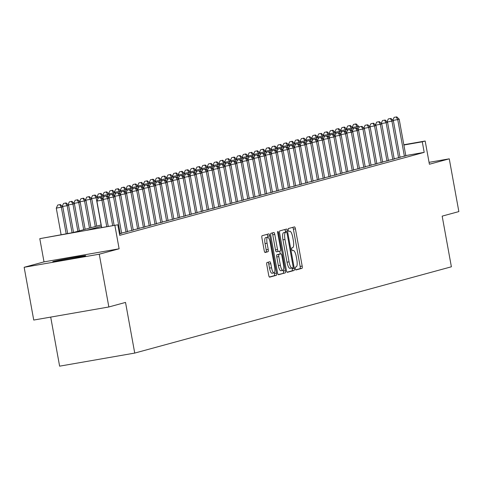 <?xml version="1.0" encoding="UTF-8"?>
<svg xmlns="http://www.w3.org/2000/svg" width="483" height="483" viewBox="0 0 483 483"><rect width="100%" height="100%" fill="white"/><g stroke="black" fill="none" stroke-linecap="round" stroke-linejoin="round"><path stroke-width="0.72" d="M295.288 268.633A1.473 0.411 80.1 0 0 295.94 269.979A1.473 0.411 80.1 0 0 295.952 269.973L302.002 268.325A2.107 0.586 80.1 0 0 302.189 266.097L295.415 228.809A2.107 0.586 80.1 0 0 294.485 226.889L288.423 228.544A1.473 0.411 80.1 0 0 288.285 230.101A1.473 0.411 80.1 0 0 288.937 231.442A1.473 0.411 80.1 0 0 288.949 231.442L289.734 231.23A6.738 1.878 80.1 0 1 289.776 231.218A6.738 1.878 80.1 0 1 292.758 237.358L293.32 240.468A6.738 1.878 80.1 0 1 292.704 247.592L291.919 247.809A1.473 0.411 80.1 0 0 291.786 249.367A1.473 0.411 80.1 0 0 292.438 250.707A1.473 0.411 80.1 0 0 292.45 250.707L293.229 250.496A6.738 1.878 80.1 0 1 293.278 250.484A6.738 1.878 80.1 0 1 296.26 256.63L296.822 259.733A6.738 1.878 80.1 0 1 296.206 266.864L295.421 267.075A1.473 0.411 80.1 0 0 295.288 268.633M85.08 255.936A16.736 0.423 -10.3 0 0 85.714 255.7A16.736 0.423 -10.3 0 0 71.49 257.862A16.736 0.423 -10.3 0 0 53.414 261.454A16.736 0.423 -10.3 0 0 52.78 261.683A16.736 0.423 -10.3 0 0 66.998 259.522A16.736 0.423 -10.3 0 0 85.08 255.936M266.984 262.541A2.107 0.586 80.1 0 0 266.791 264.769L268.693 275.232A2.107 0.586 80.1 0 0 269.623 277.151L276.354 275.316A2.107 0.586 80.1 0 0 276.548 273.088L269.768 235.795A2.107 0.586 80.1 0 0 268.838 233.875A2.107 0.586 80.1 0 0 268.826 233.881L262.106 235.71A2.107 0.586 80.1 0 0 261.913 237.938L264.213 250.574A2.107 0.586 80.1 0 0 265.143 252.494A2.107 0.586 80.1 0 0 265.155 252.494L268.029 251.709A2.107 0.586 80.1 0 0 268.222 249.482L267.087 243.215A5.633 1.57 80.1 0 1 267.642 237.25A5.633 1.57 80.1 0 1 270.13 242.388L274.592 266.936A5.633 1.57 80.1 0 1 274.036 272.901A5.633 1.57 80.1 0 1 271.549 267.763L270.8 263.676A2.107 0.586 80.1 0 0 269.87 261.756A2.107 0.586 80.1 0 0 269.858 261.756L266.984 262.541M108.85 306.971L33.738 320.054L24.15 267.292L99.263 254.203L108.85 306.971L125.526 302.424L134.733 353.079L451.382 266.791L442.174 216.136L458.85 211.59L449.262 158.829L429.399 164.238L425.179 141.024L422.281 141.815L424.195 152.368L119.724 235.342L117.804 224.788L39.793 238.662L73.144 232.565L101.213 224.915M99.263 254.203L119.126 248.793L114.906 225.579M286.395 270.402A2.107 0.586 80.1 0 0 287.325 272.321A2.107 0.586 80.1 0 0 287.343 272.321L294.056 270.492A2.107 0.586 80.1 0 0 294.25 268.264L287.476 230.971A2.107 0.586 80.1 0 0 286.546 229.051L279.808 230.886A2.107 0.586 80.1 0 0 279.621 233.114L286.395 270.402M285.205 272.901L278.486 274.73A2.107 0.586 80.1 0 0 278.486 274.73A2.107 0.586 80.1 0 1 277.544 272.817L270.764 235.529A2.107 0.586 80.1 0 1 270.957 233.301L273.831 232.516A2.107 0.586 80.1 0 1 273.849 232.51A2.107 0.586 80.1 0 1 274.779 234.43L277.526 249.554A2.107 0.586 80.1 0 0 278.456 251.474A2.107 0.586 80.1 0 0 278.474 251.474L280.382 250.955A2.107 0.586 80.1 0 0 280.575 248.727L277.713 232.981A1.473 0.411 80.1 0 1 277.858 231.417A1.473 0.411 80.1 0 1 278.51 232.764L285.399 270.673A2.107 0.586 80.1 0 1 285.205 272.901L278.214 274.61M449.262 158.829L429.055 162.348M399.996 157.18L405.835 155.822M394.194 158.762L400.039 157.404M388.398 160.344L394.237 158.985M382.596 161.926L388.441 160.561M376.8 163.502L382.639 162.143M370.998 165.083L376.837 163.725M365.202 166.665L371.041 165.307M359.4 168.247L365.239 166.883M353.598 169.823L359.443 168.464M347.802 171.405L353.641 170.046M342 172.986L347.845 171.628M336.204 174.568L342.042 173.21M330.402 176.144L336.24 174.786M324.606 177.726L330.444 176.367M318.804 179.308L324.642 177.949M313.002 180.89L318.846 179.531M307.206 182.465L313.044 181.107M301.404 184.047L307.242 182.689M295.608 185.629L301.446 184.271M289.806 187.211L295.644 185.852M284.01 188.793L289.848 187.428M278.208 190.368L284.046 189.01M272.406 191.95L278.25 190.592M266.61 193.532L272.448 192.174M260.808 195.114L266.646 193.749M255.012 196.69L260.85 195.331M249.21 198.272L255.048 196.913M243.414 199.853L249.252 198.495M237.612 201.435L243.45 200.077M231.81 203.011L237.654 201.653M226.014 204.593L231.852 203.234M220.212 206.175L226.05 204.816M214.416 207.756L220.254 206.398M208.614 209.332L214.452 207.974M202.812 210.914L208.656 209.556M197.016 212.496L202.854 211.137M191.214 214.078L197.058 212.719M185.418 215.66L191.256 214.295M179.616 217.235L185.454 215.877M173.82 218.817L179.658 217.459M168.018 220.399L173.856 219.041M162.216 221.981L168.06 220.616M156.42 223.557L162.258 222.198M150.618 225.138L156.462 223.78M144.822 226.72L150.66 225.362M139.019 228.302L144.858 226.944M133.223 229.878L139.062 228.519M127.421 231.46L133.26 230.101M121.619 233.041L127.464 231.683M119.476 233.959L121.662 233.265M424.195 152.368L405.792 155.574M50.703 317.102L59.62 366.162L134.733 353.079M119.126 248.793L44.013 261.877L24.15 267.292M44.013 261.877L39.793 238.662M101.454 226.249L87.357 230.089L117.804 224.788M422.281 141.815L403.873 145.021M403.824 144.743L425.179 141.024M295.717 269.84L299.967 268.681A2.107 0.586 80.1 0 0 300.16 266.453L293.386 229.165A2.107 0.586 80.1 0 0 292.71 227.372M285.616 232.269L285.441 231.327A2.107 0.586 80.1 0 0 284.771 229.534M287.065 272.195L292.028 270.842A2.107 0.586 80.1 0 0 292.221 268.614L292.106 267.98M292.903 267.763A1.473 0.411 80.1 0 0 293.042 266.199L287.089 233.47A1.473 0.411 80.1 0 0 286.437 232.124A1.473 0.411 80.1 0 0 286.431 232.13L285.604 232.353A6.738 1.878 80.1 0 0 284.988 239.477L289.051 261.852A6.738 1.878 80.1 0 0 292.034 267.999A6.738 1.878 80.1 0 0 292.076 267.987L292.903 267.763M284.421 232.48A1.473 0.411 80.1 0 0 284.409 232.48A1.473 0.411 80.1 0 0 284.396 232.48L286.431 232.13M291.98 268.005L290.048 268.337A6.738 1.878 80.1 0 1 289.999 268.349A6.738 1.878 80.1 0 1 287.023 262.209L282.96 239.834A6.738 1.878 80.1 0 1 283.575 232.703L286.437 232.124M278.443 251.48L276.445 251.824A2.107 0.586 80.1 0 1 276.427 251.83A2.107 0.586 80.1 0 1 275.497 249.91L272.75 234.786A2.107 0.586 80.1 0 0 272.074 232.993M279.754 251.124L280.267 253.961M283.213 270.16L283.37 271.029L285.399 270.673M280.382 265.252A5.633 1.57 80.1 0 0 282.869 270.383A5.633 1.57 80.1 0 0 283.424 264.418L281.855 255.767A2.107 0.586 80.1 0 0 280.925 253.847A2.107 0.586 80.1 0 0 280.907 253.853L278.999 254.372A2.107 0.586 80.1 0 0 278.806 256.6L280.382 265.252L278.347 265.602A5.633 1.57 80.1 0 0 280.84 270.74L282.869 270.383M280.925 253.847L278.89 254.203A2.107 0.586 80.1 0 0 278.89 254.203A2.107 0.586 80.1 0 0 278.878 254.209L280.907 253.853M278.347 265.602L276.777 256.95A2.107 0.586 80.1 0 1 276.97 254.728L278.878 254.209M283.177 273.257A2.107 0.586 80.1 0 0 283.37 271.029M274.036 272.901L272.007 273.251A5.633 1.57 80.1 0 1 269.514 268.119L268.771 264.026A2.107 0.586 80.1 0 0 268.101 262.233M267.642 237.25L265.614 237.606A5.633 1.57 80.1 0 0 265.052 243.571L267.087 243.215M264.883 252.368L266 252.06A2.107 0.586 80.1 0 0 266.193 249.838L265.052 243.571M267.95 237.298L267.739 236.151A2.107 0.586 80.1 0 0 267.069 234.358M269.363 277.019L274.326 275.666A2.107 0.586 80.1 0 0 274.519 273.444L274.38 272.678M358.857 127.808L358.579 126.268L357.13 126.661L357.613 129.323M356.122 123.908L353.514 124.421L356.122 123.908L358.579 126.268M355.542 124.065L357.13 126.661L352.403 127.488M352.179 127.271L353.514 124.421M404.404 156.317L397.732 119.591L399.181 119.192L405.853 155.918M396.145 116.995L394.116 117.345L396.145 116.995L397.732 119.591L393.005 120.412M394.116 117.345L392.782 120.201M399.181 119.192L396.724 116.838M353.061 129.39L352.777 127.85L351.328 128.243L351.811 130.905M350.326 125.489L347.712 125.997L350.326 125.489L352.777 127.85M349.74 125.646L351.328 128.243L346.601 129.064M346.383 128.852L347.712 125.997M347.259 130.971L346.981 129.426L345.532 129.824L346.015 132.487M344.524 127.065L341.916 127.578L344.524 127.065L346.981 129.426M343.944 127.228L345.532 129.824L340.805 130.645M340.581 130.434L341.916 127.578M341.463 132.553L341.179 131.008L339.73 131.406L340.213 134.069M338.722 128.647L336.114 129.16L338.722 128.647L341.179 131.008M338.142 128.804L339.73 131.406L335.003 132.227M334.785 132.016L336.114 129.16M335.661 134.135L335.383 132.59L333.928 132.982L334.417 135.645M332.926 130.229L330.312 130.742L332.926 130.229L335.383 132.59M332.346 130.386L333.928 132.982L329.207 133.809M328.983 133.592L330.312 130.742M398.602 157.893L391.93 121.173L393.379 120.774L400.057 157.5M390.342 118.57L388.314 118.927L390.342 118.57L391.93 121.173L387.203 121.994M388.314 118.927L386.986 121.782M393.379 120.774L390.922 118.413M392.806 159.475L386.128 122.748L387.583 122.356L394.255 159.082M384.546 120.152L382.518 120.508L384.546 120.152L386.128 122.748L381.407 123.576M382.518 120.508L381.184 123.364M387.583 122.356L385.126 119.995M387.004 161.056L380.332 124.33L381.781 123.938L388.453 160.658M378.744 121.734L376.716 122.09L378.744 121.734L380.332 124.33L375.605 125.157M376.716 122.09L375.382 124.94M381.781 123.938L379.324 121.577M381.208 162.638L374.53 125.912L375.979 125.514L382.657 162.24M372.948 123.316L370.914 123.666L372.948 123.316L374.53 125.912L369.809 126.733M370.914 123.666L369.586 126.522M375.979 125.514L373.528 123.159M329.859 135.711L329.581 134.171L328.132 134.564L328.615 137.226M327.124 131.811L324.516 132.324L327.124 131.811L329.581 134.171M326.544 131.968L328.132 134.564L323.405 135.385M323.181 135.174L324.516 132.324M375.406 164.214L368.734 127.494L370.183 127.095L376.855 163.822M367.146 124.898L365.118 125.248L367.146 124.898L368.734 127.494L364.007 128.315M365.118 125.248L363.784 128.104M370.183 127.095L367.726 124.735M324.063 137.293L323.779 135.747L322.33 136.146L322.813 138.808M321.328 133.393L318.714 133.9L321.328 133.393L323.779 135.747M320.748 133.549L322.33 136.146L317.603 136.967M317.385 136.755L318.714 133.9M369.61 165.796L362.932 129.07L364.381 128.677L371.059 165.403M361.344 126.474L359.316 126.83L361.344 126.474L362.932 129.07L358.205 129.897M359.316 126.83L357.988 129.686M364.381 128.677L361.93 126.317M318.261 138.875L317.983 137.329L316.534 137.727L317.017 140.39M315.526 134.968L312.918 135.482L315.526 134.968L317.983 137.329M314.946 135.125L316.534 137.727L311.807 138.549M311.583 138.337L312.918 135.482M363.808 167.378L357.136 130.651L358.585 130.259L365.257 166.979M355.548 128.055L353.52 128.412L355.548 128.055L357.136 130.651L352.409 131.479M353.52 128.412L352.185 131.261M358.585 130.259L356.128 127.898M312.465 140.456L312.181 138.911L310.732 139.303L311.215 141.966M309.724 136.55L307.116 137.063L309.724 136.55L312.181 138.911M309.144 136.707L310.732 139.303L306.005 140.13M305.787 139.919L307.116 137.063M358.006 168.959L351.334 132.233L352.783 131.841L359.461 168.561M349.746 129.637L347.718 129.987L349.746 129.637L351.334 132.233L346.607 133.054M347.718 129.987L346.389 132.843M352.783 131.841L350.326 129.48M306.663 142.032L306.385 140.493L304.936 140.885L305.419 143.548M303.928 138.132L301.32 138.645L303.928 138.132L306.385 140.493M303.348 138.289L304.936 140.885L300.209 141.712M299.985 141.495L301.32 138.645M352.21 170.535L345.532 133.815L346.987 133.417L353.659 170.143M343.95 131.219L341.916 131.569L343.95 131.219L345.532 133.815L340.811 134.636M341.916 131.569L340.587 134.425M346.987 133.417L344.53 131.056M300.867 143.614L300.583 142.068L299.134 142.467L299.617 145.129M298.126 139.714L295.518 140.221L298.126 139.714L300.583 142.068M297.546 139.871L299.134 142.467L294.407 143.288M294.189 143.077L295.518 140.221M346.408 172.117L339.736 135.391L341.185 134.999L347.857 171.725M338.148 132.795L336.12 133.151L338.148 132.795L339.736 135.391L335.009 136.218M336.12 133.151L334.785 136.007M341.185 134.999L338.728 132.638M295.065 145.196L294.787 143.65L293.332 144.049L293.821 146.711M292.33 141.29L289.715 141.803L292.33 141.29L294.787 143.65M291.75 141.453L293.332 144.049L288.611 144.87M288.387 144.659L289.715 141.803M340.612 173.699L333.934 136.973L335.383 136.58L342.061 173.306M332.352 134.377L330.318 134.733L332.352 134.377L333.934 136.973L329.207 137.8M330.318 134.733L328.989 137.583M335.383 136.58L332.932 134.22M289.263 146.778L288.985 145.232L287.536 145.624L288.019 148.287M286.528 142.871L283.919 143.385L286.528 142.871L288.985 145.232M285.948 143.028L287.536 145.624L282.809 146.452M282.585 146.24L283.919 143.385M334.81 175.281L328.138 138.555L329.587 138.162L336.259 174.882M326.55 135.958L324.522 136.309L326.55 135.958L328.138 138.555L323.411 139.376M324.522 136.309L323.187 139.164M329.587 138.162L327.13 135.801M283.467 148.353L283.183 146.814L281.734 147.206L282.217 149.869M280.732 144.453L278.117 144.966L280.732 144.453L283.183 146.814M280.152 144.61L281.734 147.206L277.007 148.033M276.789 147.816L278.117 144.966M277.665 149.935L277.387 148.396L275.938 148.788L276.421 151.451M274.93 146.035L272.321 146.542L274.93 146.035L277.387 148.396M274.35 146.192L275.938 148.788L271.211 149.609M270.987 149.398L272.321 146.542M271.869 151.517L271.585 149.971L270.136 150.37L270.619 153.033M269.128 147.611L266.519 148.124L269.128 147.611L271.585 149.971M268.548 147.774L270.136 150.37L265.409 151.191M265.191 150.98L266.519 148.124M266.067 153.099L265.789 151.553L264.34 151.952L264.823 154.608M263.332 149.193L260.723 149.706L263.332 149.193L265.789 151.553M262.752 149.35L264.34 151.952L259.613 152.773M259.389 152.562L260.723 149.706M260.271 154.675L259.987 153.135L258.538 153.528L259.021 156.19M257.53 150.774L254.921 151.288L257.53 150.774L259.987 153.135M256.95 150.931L258.538 153.528L253.81 154.355M253.587 154.137L254.921 151.288M254.469 156.257L254.191 154.717L252.736 155.109L253.225 157.772M251.734 152.356L249.119 152.863L251.734 152.356L254.191 154.717M251.154 152.513L252.736 155.109L248.014 155.931M247.791 155.719L249.119 152.863M248.667 157.838L248.389 156.293L246.94 156.691L247.423 159.354M245.932 153.932L243.323 154.445L245.932 153.932L248.389 156.293M245.352 154.095L246.94 156.691L242.212 157.512M241.989 157.301L243.323 154.445M242.871 159.42L242.587 157.875L241.138 158.273L241.621 160.936M240.136 155.514L237.521 156.027L240.136 155.514L242.587 157.875M239.556 155.671L241.138 158.273L236.41 159.094M236.193 158.883L237.521 156.027M237.068 161.002L236.791 159.456L235.342 159.849L235.825 162.511M234.333 157.096L231.725 157.609L234.333 157.096L236.791 159.456M233.754 157.253L235.342 159.849L230.614 160.676M230.391 160.459L231.725 157.609M231.272 162.578L230.989 161.038L229.54 161.431L230.023 164.093M228.531 158.678L225.923 159.191L228.531 158.678L230.989 161.038M227.952 158.835L229.54 161.431L224.812 162.252M224.595 162.04L225.923 159.191M225.47 164.16L225.193 162.614L223.744 163.012L224.227 165.675M222.735 160.259L220.127 160.767L222.735 160.259L225.193 162.614M222.156 160.416L223.744 163.012L219.016 163.834M218.793 163.622L220.127 160.767M219.674 165.741L219.391 164.196L217.942 164.594L218.425 167.257M216.933 161.835L214.325 162.348L216.933 161.835L219.391 164.196M216.354 161.992L217.942 164.594L213.214 165.415M212.991 165.204L214.325 162.348M213.872 167.323L213.595 165.778L212.14 166.17L212.629 168.833M211.137 163.417L208.523 163.93L211.137 163.417L213.595 165.778M210.558 163.574L212.14 166.17L207.418 166.997M207.195 166.786L208.523 163.93M208.07 168.899L207.793 167.359L206.344 167.752L206.827 170.414M205.335 164.999L202.727 165.512L205.335 164.999L207.793 167.359M204.756 165.156L206.344 167.752L201.616 168.579M201.393 168.362L202.727 165.512M202.274 170.481L201.991 168.935L200.542 169.334L201.025 171.996M199.539 166.581L196.925 167.088L199.539 166.581L201.991 168.935M198.954 166.738L200.542 169.334L195.814 170.155M195.597 169.944L196.925 167.088M196.472 172.063L196.195 170.517L194.746 170.916L195.229 173.578M193.737 168.156L191.129 168.67L193.737 168.156L196.195 170.517M193.158 168.319L194.746 170.916L190.018 171.737M189.795 171.525L191.129 168.67M190.676 173.645L190.393 172.099L188.944 172.491L189.427 175.154M187.935 169.738L185.327 170.251L187.935 169.738L190.393 172.099M187.356 169.895L188.944 172.491L184.216 173.319M183.999 173.107L185.327 170.251M184.874 175.22L184.597 173.681L183.142 174.073L183.631 176.736M182.139 171.32L179.531 171.833L182.139 171.32L184.597 173.681M181.56 171.477L183.142 174.073L178.42 174.9M178.197 174.683L179.531 171.833M179.078 176.802L178.795 175.263L177.346 175.655L177.829 178.318M176.337 172.902L173.729 173.409L176.337 172.902L178.795 175.263M175.758 173.059L177.346 175.655L172.618 176.476M172.395 176.265L173.729 173.409M173.276 178.384L172.992 176.838L171.543 177.237L172.026 179.899M170.541 174.478L167.927 174.991L170.541 174.478L172.992 176.838M169.962 174.641L171.543 177.237L166.822 178.058M166.599 177.847L167.927 174.991M167.474 179.966L167.196 178.42L165.747 178.819L166.23 181.475M164.739 176.06L162.131 176.573L164.739 176.06L167.196 178.42M164.16 176.217L165.747 178.819L161.02 179.64M160.797 179.428L162.131 176.573M161.678 181.542L161.394 180.002L159.945 180.394L160.428 183.057M158.943 177.641L156.329 178.155L158.943 177.641L161.394 180.002M158.358 177.798L159.945 180.394L155.218 181.222M155.001 181.004L156.329 178.155M155.876 183.123L155.598 181.584L154.149 181.976L154.632 184.639M153.141 179.223L150.533 179.73L153.141 179.223L155.598 181.584M152.562 179.38L154.149 181.976L149.422 182.797M149.199 182.586L150.533 179.73M150.08 184.705L149.796 183.16L148.347 183.558L148.83 186.221M147.339 180.799L144.731 181.312L147.339 180.799L149.796 183.16M146.76 180.962L148.347 183.558L143.62 184.379M143.403 184.168L144.731 181.312M144.278 186.287L144 184.741L142.545 185.14L143.034 187.802M141.543 182.381L138.929 182.894L141.543 182.381L144 184.741M140.964 182.538L142.545 185.14L137.824 185.961M137.601 185.75L138.929 182.894M138.476 187.869L138.198 186.323L136.749 186.716L137.232 189.378M135.741 183.963L133.133 184.476L135.741 183.963L138.198 186.323M135.162 184.12L136.749 186.716L132.022 187.543M131.799 187.332L133.133 184.476M132.68 189.445L132.396 187.905L130.947 188.298L131.43 190.96M129.945 185.544L127.331 186.058L129.945 185.544L132.396 187.905M129.366 185.701L130.947 188.298L126.22 189.119M126.003 188.907L127.331 186.058M126.878 191.026L126.6 189.481L125.151 189.879L125.634 192.542M124.143 187.126L121.535 187.633L124.143 187.126L126.6 189.481M123.563 187.283L125.151 189.879L120.424 190.7M120.201 190.489L121.535 187.633M121.082 192.608L120.798 191.063L119.349 191.461L119.832 194.124M118.341 188.702L115.733 189.215L118.341 188.702L120.798 191.063M117.761 188.859L119.349 191.461L114.622 192.282M114.405 192.071L115.733 189.215M115.28 194.19L115.002 192.645L113.553 193.037L114.036 195.7M112.545 190.284L109.937 190.797L112.545 190.284L115.002 192.645M111.965 190.441L113.553 193.037L108.826 193.864M108.603 193.653L109.937 190.797M109.484 195.766L109.2 194.226L107.751 194.619L108.234 197.281M106.743 191.866L104.135 192.379L106.743 191.866L109.2 194.226M106.163 192.023L107.751 194.619L103.024 195.446M102.807 195.229L104.135 192.379M103.682 197.348L103.404 195.808L101.949 196.201L102.438 198.863M100.947 193.448L98.333 193.955L100.947 193.448L103.404 195.808M100.367 193.605L101.949 196.201L97.228 197.022M97.005 196.81L98.333 193.955M97.88 198.93L97.602 197.384L96.153 197.782L101.092 224.951M95.145 195.023L92.537 195.537L95.145 195.023L97.602 197.384M94.565 195.186L96.153 197.782L91.426 198.604M91.202 198.392L92.537 195.537M96.739 226.135L91.8 198.966L90.351 199.358L95.29 226.533M89.349 196.605L86.735 197.118L89.349 196.605L91.8 198.966M88.769 196.762L90.351 199.358L85.624 200.185M85.406 199.974L86.735 197.118M90.943 227.716L86.004 200.548L84.555 200.94L89.494 228.109M83.547 198.187L80.939 198.7L83.547 198.187L86.004 200.548M82.967 198.344L84.555 200.94L79.828 201.767M79.604 201.55L80.939 198.7M85.141 229.298L80.202 202.129L78.753 202.522L83.692 229.691M77.745 199.769L75.137 200.276L77.745 199.769L80.202 202.129M77.165 199.926L78.753 202.522L74.026 203.343M73.808 203.132L75.137 200.276M79.345 230.88L74.406 203.705L72.957 204.104L77.89 231.272M71.949 201.345L69.341 201.858L71.949 201.345L74.406 203.705M71.369 201.508L72.957 204.104L68.23 204.925M68.006 204.714L69.341 201.858M329.014 176.863L322.336 140.136L323.785 139.738L330.463 176.464M320.748 137.54L318.72 137.89L320.748 137.54L322.336 140.136L317.609 140.958M318.72 137.89L317.391 140.746M323.785 139.738L321.328 137.377M323.212 178.438L316.54 141.718L317.989 141.32L324.661 178.046M314.952 139.116L312.924 139.472L314.952 139.116L316.54 141.718L311.813 142.539M312.924 139.472L311.589 142.328M317.989 141.32L315.532 138.959M317.409 180.02L310.738 143.294L312.187 142.902L318.865 179.628M309.15 140.698L307.122 141.054L309.15 140.698L310.738 143.294L306.011 144.121M307.122 141.054L305.793 143.904M312.187 142.902L309.73 140.541M311.613 181.602L304.936 144.876L306.391 144.483L313.062 181.203M303.354 142.28L301.32 142.636L303.354 142.28L304.936 144.876L300.215 145.697M301.32 142.636L299.991 145.486M306.391 144.483L303.934 142.123M305.811 183.184L299.14 146.458L300.589 146.059L307.26 182.785M297.552 143.862L295.524 144.212L297.552 143.862L299.14 146.458L294.413 147.279M295.524 144.212L294.189 147.067M300.589 146.059L298.132 143.705M300.015 184.76L293.338 148.04L294.787 147.641L301.464 184.367M291.756 145.437L289.722 145.794L291.756 145.437L293.338 148.04L288.611 148.861M289.722 145.794L288.393 148.649M294.787 147.641L292.336 145.28M294.213 186.341L287.542 149.615L288.991 149.223L295.662 185.949M285.954 147.019L283.926 147.375L285.954 147.019L287.542 149.615L282.815 150.442M283.926 147.375L282.591 150.231M288.991 149.223L286.534 146.862M288.417 187.923L281.74 151.197L283.189 150.805L289.866 187.525M280.152 148.601L278.123 148.957L280.152 148.601L281.74 151.197L277.013 152.024M278.123 148.957L276.795 151.807M283.189 150.805L280.732 148.444M282.615 189.505L275.944 152.779L277.393 152.38L284.064 189.107M274.356 150.183L272.327 150.533L274.356 150.183L275.944 152.779L271.217 153.6M272.327 150.533L270.993 153.389M277.393 152.38L274.936 150.026M276.813 191.081L270.142 154.361L271.591 153.962L278.268 190.688M268.554 151.765L266.525 152.115L268.554 151.765L270.142 154.361L265.415 155.182M266.525 152.115L265.191 154.971M271.591 153.962L269.134 151.602M271.017 192.663L264.34 155.937L265.795 155.544L272.466 192.27M262.758 153.34L260.723 153.697L262.758 153.34L264.34 155.937L259.619 156.764M260.723 153.697L259.395 156.552M265.795 155.544L263.338 153.183M265.215 194.244L258.544 157.518L259.993 157.126L266.664 193.846M256.956 154.922L254.927 155.278L256.956 154.922L258.544 157.518L253.816 158.346M254.927 155.278L253.593 158.128M259.993 157.126L257.536 154.765M259.419 195.826L252.742 159.1L254.191 158.708L260.868 195.428M251.16 156.504L249.125 156.854L251.16 156.504L252.742 159.1L248.014 159.921M249.125 156.854L247.797 159.71M254.191 158.708L251.74 156.347M253.617 197.402L246.946 160.682L248.395 160.284L255.066 197.01M245.358 158.086L243.329 158.436L245.358 158.086L246.946 160.682L242.218 161.503M243.329 158.436L241.995 161.292M248.395 160.284L245.938 157.923M247.821 198.984L241.144 162.264L242.593 161.865L249.27 198.591M239.556 159.662L237.527 160.018L239.556 159.662L241.144 162.264L236.416 163.085M237.527 160.018L236.199 162.874M242.593 161.865L240.136 159.505M242.019 200.566L235.348 163.84L236.797 163.447L243.468 200.173M233.76 161.244L231.731 161.6L233.76 161.244L235.348 163.84L230.62 164.667M231.731 161.6L230.397 164.449M236.797 163.447L234.34 161.087M236.217 202.148L229.546 165.421L230.995 165.029L237.666 201.749M227.958 162.825L225.929 163.176L227.958 162.825L229.546 165.421L224.818 166.243M225.929 163.176L224.595 166.031M230.995 165.029L228.537 162.668M230.421 203.729L223.744 167.003L225.199 166.605L231.87 203.331M222.162 164.407L220.127 164.757L222.162 164.407L223.744 167.003L219.022 167.824M220.127 164.757L218.799 167.613M225.199 166.605L222.741 164.244M224.619 205.305L217.948 168.585L219.397 168.187L226.068 204.913M216.36 165.983L214.331 166.339L216.36 165.983L217.948 168.585L213.22 169.406M214.331 166.339L212.997 169.195M219.397 168.187L216.939 165.826M218.823 206.887L212.146 170.161L213.595 169.768L220.272 206.495M210.558 167.565L208.529 167.921L210.558 167.565L212.146 170.161L207.418 170.988M208.529 167.921L207.201 170.771M213.595 169.768L211.143 167.408M213.021 208.469L206.35 171.743L207.799 171.35L214.47 208.07M204.762 169.147L202.733 169.503L204.762 169.147L206.35 171.743L201.622 172.564M202.733 169.503L201.399 172.353M207.799 171.35L205.341 168.99M207.219 210.051L200.548 173.325L201.997 172.926L208.674 209.652M198.96 170.728L196.931 171.079L198.96 170.728L200.548 173.325L195.82 174.146M196.931 171.079L195.603 173.934M201.997 172.926L199.539 170.571M201.423 211.626L194.746 174.906L196.201 174.508L202.872 211.234M193.164 172.304L191.135 172.66L193.164 172.304L194.746 174.906L190.024 175.727M191.135 172.66L189.801 175.516M196.201 174.508L193.743 172.147M195.621 213.208L188.95 176.482L190.399 176.09L197.07 212.816M187.362 173.886L185.333 174.242L187.362 173.886L188.95 176.482L184.222 177.309M185.333 174.242L183.999 177.098M190.399 176.09L187.941 173.729M189.825 214.79L183.148 178.064L184.597 177.672L191.274 214.392M181.566 175.468L179.531 175.824L181.566 175.468L183.148 178.064L178.42 178.891M179.531 175.824L178.203 178.674M184.597 177.672L182.145 175.311M184.023 216.372L177.352 179.646L178.801 179.247L185.472 215.973M175.764 177.05L173.735 177.4L175.764 177.05L177.352 179.646L172.624 180.467M173.735 177.4L172.401 180.256M178.801 179.247L176.343 176.893M178.227 217.948L171.55 181.228L172.999 180.829L179.676 217.555M169.962 178.632L167.933 178.982L169.962 178.632L171.55 181.228L166.822 182.049M167.933 178.982L166.605 181.837M172.999 180.829L170.547 178.469M172.425 219.53L165.754 182.803L167.203 182.411L173.874 219.137M164.166 180.207L162.137 180.564L164.166 180.207L165.754 182.803L161.026 183.631M162.137 180.564L160.803 183.419M167.203 182.411L164.745 180.05M166.623 221.111L159.951 184.385L161.4 183.993L168.078 220.713M158.364 181.789L156.335 182.145L158.364 181.789L159.951 184.385L155.224 185.212M156.335 182.145L155.007 184.995M161.4 183.993L158.943 181.632M160.827 222.693L154.149 185.967L155.604 185.575L162.276 222.295M152.568 183.371L150.533 183.721L152.568 183.371L154.149 185.967L149.428 186.788M150.533 183.721L149.205 186.577M155.604 185.575L153.147 183.214M155.025 224.269L148.353 187.549L149.802 187.15L156.474 223.877M146.766 184.953L144.737 185.303L146.766 184.953L148.353 187.549L143.626 188.37M144.737 185.303L143.403 188.159M149.802 187.15L147.345 184.79M149.229 225.851L142.551 189.131L144 188.732L150.678 225.458M140.97 186.529L138.935 186.885L140.97 186.529L142.551 189.131L137.824 189.952M138.935 186.885L137.607 189.741M144 188.732L141.549 186.372M143.427 227.433L136.755 190.707L138.204 190.314L144.876 227.04M135.168 188.11L133.139 188.467L135.168 188.11L136.755 190.707L132.028 191.534M133.139 188.467L131.805 191.316M138.204 190.314L135.747 187.953M137.631 229.014L130.953 192.288L132.402 191.896L139.08 228.616M129.366 189.692L127.337 190.042L129.366 189.692L130.953 192.288L126.226 193.109M127.337 190.042L126.009 192.898M132.402 191.896L129.945 189.535M131.829 230.596L125.157 193.87L126.606 193.472L133.278 230.198M123.57 191.274L121.541 191.624L123.57 191.274L125.157 193.87L120.43 194.691M121.541 191.624L120.207 194.48M126.606 193.472L124.149 191.111M126.027 232.172L119.355 195.452L120.804 195.054L127.482 231.78M117.767 192.85L115.739 193.206L117.767 192.85L119.355 195.452L114.628 196.273M115.739 193.206L114.411 196.062M120.804 195.054L118.347 192.693M120.231 233.754L113.553 197.028L115.008 196.635L121.68 233.361M111.971 194.432L109.937 194.788L111.971 194.432L113.553 197.028L108.832 197.855M109.937 194.788L108.609 197.638M115.008 196.635L112.551 194.275M73.543 232.456L68.604 205.287L67.155 205.686L72.076 232.752M66.147 202.926L63.539 203.44L66.147 202.926L68.604 205.287M65.567 203.083L67.155 205.686L62.428 206.507M62.204 206.295L63.539 203.44M112.678 225.682L107.757 198.61L109.206 198.217L114.151 225.422M106.169 196.013L104.141 196.37L106.169 196.013L107.757 198.61L103.03 199.431M104.141 196.37L102.807 199.219M109.206 198.217L106.749 195.856M67.65 233.524L62.808 206.869L56.282 208.149L61.1 234.666M59.771 204.665L57.737 205.021L59.771 204.665L61.353 207.261L66.177 233.778M60.351 204.508L62.808 206.869M56.282 208.149L57.737 205.021M106.773 226.708L101.955 200.191L103.404 199.793L108.252 226.449M101.702 227.59L96.884 201.073L101.955 200.191L100.373 197.595L100.953 197.438L98.339 197.945L100.373 197.595M98.339 197.945L96.884 201.073M103.404 199.793L100.953 197.438M293.386 229.165L295.415 228.809M300.16 266.453L302.189 266.097M299.967 268.681L302.002 268.325M285.441 231.327L287.476 230.971M292.221 268.614L294.25 268.264M292.028 270.842L294.056 270.492M283.575 232.703L285.604 232.353M282.96 239.834L284.988 239.477M287.023 262.209L289.051 261.852M272.75 234.786L274.779 234.43M275.497 249.91L277.526 249.554M277.701 232.903L278.51 232.764M276.97 254.728L278.999 254.372M276.777 256.95L278.806 256.6M268.771 264.026L270.8 263.676M269.514 268.119L271.549 267.763M266.193 249.838L268.222 249.482M266 252.06L268.029 251.709M267.739 236.151L269.768 235.795M274.519 273.444L276.548 273.088M274.326 275.666L276.354 275.316M289.999 268.349L292.034 267.999M276.427 251.83L278.456 251.474"/></g></svg>
